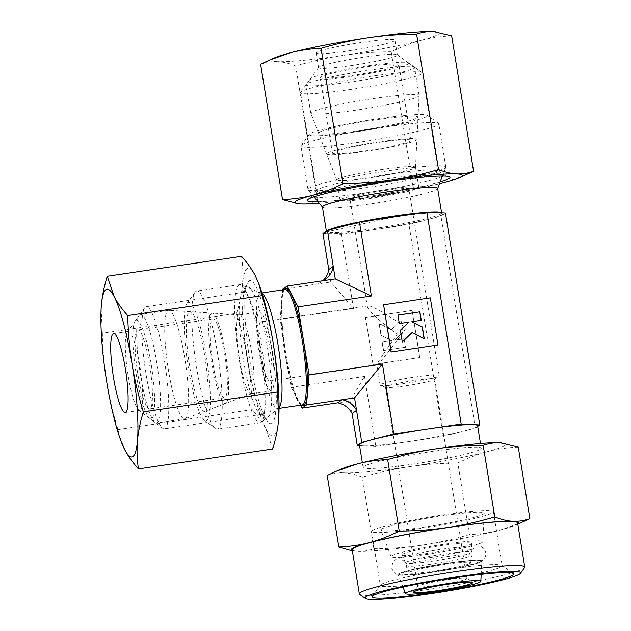 <?xml version="1.0" encoding="UTF-8"?>
<svg xmlns="http://www.w3.org/2000/svg" width="631" height="631" viewBox="0 0 631 631"><rect width="100%" height="100%" fill="white"/><g stroke="black" fill="none" stroke-linecap="round" stroke-linejoin="round"><path stroke-width="0.47" stroke-dasharray="3.15 2.37" d="M433.742 572.08A41.725 3.336 170.8 0 0 478.038 562.907A41.725 3.336 170.8 0 0 446.22 563.396A41.725 3.336 170.8 0 0 407.24 570.96A41.725 3.336 170.8 0 0 402.349 575.164A41.725 3.336 170.8 0 0 433.742 572.08M405.772 562.426A33.372 2.666 -9.2 0 1 443.333 554.121A33.372 2.666 -9.2 0 1 471.286 552.299A33.372 2.666 -9.2 0 1 471.278 552.354A33.372 2.666 -9.2 0 1 470.907 552.764A33.372 2.666 -9.2 0 1 433.347 561.062A33.372 2.666 -9.2 0 1 405.425 563.018A33.372 2.666 -9.2 0 1 405.402 562.97A33.372 2.666 -9.2 0 1 405.772 562.426M391.654 555.808A46.426 3.707 -9.2 0 1 440.541 544.766A46.426 3.707 -9.2 0 1 482.794 541.729A46.426 3.707 -9.2 0 1 482.265 542.368A46.426 3.707 -9.2 0 1 434.16 553.292A46.426 3.707 -9.2 0 1 391.149 556.574A46.426 3.707 -9.2 0 1 391.654 555.808M381.408 529.188A52.365 4.18 -9.2 0 1 436.542 516.734A52.365 4.18 -9.2 0 1 484.206 513.311A52.365 4.18 -9.2 0 1 483.606 514.028A52.365 4.18 -9.2 0 1 429.356 526.349A52.365 4.18 -9.2 0 1 380.84 530.048A52.365 4.18 -9.2 0 1 381.408 529.188M398.603 573.879A42.403 3.384 -9.2 0 1 443.246 563.791A42.403 3.384 -9.2 0 1 481.839 561.014A42.403 3.384 -9.2 0 1 481.358 561.598A42.403 3.384 -9.2 0 1 437.425 571.576A42.403 3.384 -9.2 0 1 398.137 574.573A42.403 3.384 -9.2 0 1 398.603 573.879M402.602 554.192A35.21 2.816 -9.2 0 1 439.673 545.815A35.21 2.816 -9.2 0 1 471.72 543.512A35.21 2.816 -9.2 0 1 471.318 543.993A35.21 2.816 -9.2 0 1 434.838 552.275A35.21 2.816 -9.2 0 1 402.215 554.767A35.21 2.816 -9.2 0 1 402.602 554.192M381.021 584.527A61.72 4.93 -9.2 0 1 443.049 570.306A61.72 4.93 -9.2 0 1 501.921 565.36A61.72 4.93 -9.2 0 1 502.181 565.723A61.72 4.93 -9.2 0 1 501.479 566.654A61.72 4.93 -9.2 0 1 437.015 581.254A61.72 4.93 -9.2 0 1 380.327 585.458A61.72 4.93 -9.2 0 1 380.461 585.04A61.72 4.93 -9.2 0 1 381.021 584.527M372.282 530.545A61.72 4.93 -9.2 0 1 436.747 515.945A61.72 4.93 -9.2 0 1 493.434 511.741A61.72 4.93 -9.2 0 1 492.74 512.68A61.72 4.93 -9.2 0 1 428.275 527.271A61.72 4.93 -9.2 0 1 371.58 531.476A61.72 4.93 -9.2 0 1 372.282 530.545M341.994 468.754A84.783 6.775 170.8 0 0 339.446 470.087A84.783 6.775 170.8 0 0 344.187 472.856A84.783 6.775 170.8 0 0 409.495 466.64A84.783 6.775 170.8 0 0 487.479 451.599A84.783 6.775 170.8 0 0 504.91 445.541A84.783 6.775 170.8 0 0 501.771 442.891M352.35 550.753A84.783 6.775 170.8 0 0 355.356 551.265A84.783 6.775 170.8 0 0 356.901 551.368A84.783 6.775 170.8 0 0 422.21 545.152A84.783 6.775 170.8 0 0 500.202 530.119A84.783 6.775 170.8 0 0 515.077 525.394A84.783 6.775 170.8 0 0 517.625 524.061A84.783 6.775 170.8 0 0 517.767 523.959M359.441 444.808A59.842 4.78 170.8 0 0 363.472 445.857A59.842 4.78 170.8 0 0 409.566 441.471A59.842 4.78 170.8 0 0 464.621 430.855A59.842 4.78 170.8 0 0 476.918 426.58A59.842 4.78 170.8 0 0 477.596 425.673M480.577 449.154A59.842 4.78 170.8 0 0 481.256 448.247A59.842 4.78 170.8 0 0 426.288 452.324A59.842 4.78 170.8 0 0 363.779 466.483A59.842 4.78 170.8 0 0 363.101 467.382A59.842 4.78 170.8 0 0 418.069 463.312A59.842 4.78 170.8 0 0 480.577 449.154M426.69 116.443A59.842 4.78 170.8 0 0 427.116 115.189A59.842 4.78 170.8 0 0 370.034 119.985A59.842 4.78 170.8 0 0 309.892 133.764A59.842 4.78 170.8 0 0 309.34 134.261A59.842 4.78 170.8 0 0 361.823 130.956A59.842 4.78 170.8 0 0 426.69 116.443M438.009 124.812A69.82 5.576 170.8 0 0 438.797 123.755A69.82 5.576 170.8 0 0 438.506 123.353A69.82 5.576 170.8 0 0 371.911 128.945A69.82 5.576 170.8 0 0 301.744 145.027A69.82 5.576 170.8 0 0 301.105 145.603A69.82 5.576 170.8 0 0 300.955 146.084A69.82 5.576 170.8 0 0 365.089 141.328A69.82 5.576 170.8 0 0 438.009 124.812M445.021 168.075A69.82 5.576 170.8 0 0 445.778 167.286A69.82 5.576 170.8 0 0 445.809 167.018A69.82 5.576 170.8 0 0 381.676 171.774A69.82 5.576 170.8 0 0 308.756 188.29A69.82 5.576 170.8 0 0 307.967 189.347A69.82 5.576 170.8 0 0 308.078 189.592A69.82 5.576 170.8 0 0 373.686 184.339A69.82 5.576 170.8 0 0 445.021 168.075M322.457 207.063A58.352 4.662 170.8 0 0 322.551 207.268A58.352 4.662 170.8 0 0 377.377 202.882A58.352 4.662 170.8 0 0 436.991 189.284A58.352 4.662 170.8 0 0 437.622 188.63A58.352 4.662 170.8 0 0 437.654 188.401M352.185 549.727A83.781 6.696 170.8 0 0 429.143 544.025A83.781 6.696 170.8 0 0 516.655 524.203A83.781 6.696 170.8 0 0 517.601 522.933M359.694 594.378A83.781 6.696 170.8 0 0 439.61 587.666A83.781 6.696 170.8 0 0 523.801 568.373A83.781 6.696 170.8 0 0 524.574 567.671M187.738 302.643A59.842 9.804 81.6 0 1 206.227 355.3A59.842 9.804 81.6 0 1 206.818 420.412A59.842 9.804 81.6 0 1 204.326 420.143A59.842 9.804 81.6 0 1 187.581 362.967A59.842 9.804 81.6 0 1 187.005 303.393A59.842 9.804 81.6 0 1 187.738 302.643M195.886 291.38A69.82 11.437 81.6 0 1 196.762 291.017A69.82 11.437 81.6 0 1 217.9 355.608A69.82 11.437 81.6 0 1 218.137 428.788A69.82 11.437 81.6 0 1 217.253 429.151A69.82 11.437 81.6 0 1 215.234 428.473A69.82 11.437 81.6 0 1 195.697 361.76A69.82 11.437 81.6 0 1 195.026 292.256A69.82 11.437 81.6 0 1 195.886 291.38M238.786 285.023A69.82 11.437 81.6 0 1 239.67 284.66A69.82 11.437 81.6 0 1 240.797 284.81A69.82 11.437 81.6 0 1 261.226 352.043A69.82 11.437 81.6 0 1 261.195 422.305A69.82 11.437 81.6 0 1 261.045 422.423A69.82 11.437 81.6 0 1 260.161 422.786A69.82 11.437 81.6 0 1 239.031 358.195A69.82 11.437 81.6 0 1 238.786 285.023M279.076 407.831A58.352 9.56 81.6 0 1 278.728 408.162A58.352 9.56 81.6 0 1 278.602 408.257A58.352 9.56 81.6 0 1 277.861 408.565A58.352 9.56 81.6 0 1 260.201 354.583A58.352 9.56 81.6 0 1 260.004 293.431A58.352 9.56 81.6 0 1 260.737 293.123A58.352 9.56 81.6 0 1 261.684 293.257A58.352 9.56 81.6 0 1 262.11 293.478M260.642 321.976A29.925 4.898 81.6 0 1 261.021 321.826A29.925 4.898 81.6 0 1 270.076 349.503A29.925 4.898 81.6 0 1 270.178 380.864A29.925 4.898 81.6 0 1 269.8 381.021A29.925 4.898 81.6 0 1 260.745 353.336A29.925 4.898 81.6 0 1 260.642 321.976M406.151 328.096C393.137 346.111 379.357 363.701 377.243 364.986L376.841 365.034C377.614 362.368 384.405 352.13 397.191 334.32C379.341 320.863 369.419 311.738 367.431 306.95L368.181 305.925C371.509 305.152 389.035 315.382 406.151 328.096M238.999 315.137A39.895 6.539 81.6 0 1 239.504 314.932A39.895 6.539 81.6 0 1 239.733 314.924A39.895 6.539 81.6 0 1 251.682 352.532A39.895 6.539 81.6 0 1 251.714 393.657A39.895 6.539 81.6 0 1 251.438 393.807A39.895 6.539 81.6 0 1 251.209 393.862A39.895 6.539 81.6 0 1 239.133 356.957A39.895 6.539 81.6 0 1 238.999 315.137M259.049 312.164A39.895 6.539 81.6 0 1 259.554 311.959A39.895 6.539 81.6 0 1 271.63 348.864A39.895 6.539 81.6 0 1 271.764 390.684A39.895 6.539 81.6 0 1 271.259 390.889A39.895 6.539 81.6 0 1 259.183 353.983A39.895 6.539 81.6 0 1 259.049 312.164M189.253 311.966A50.37 8.25 81.6 0 1 190.176 311.69A50.37 8.25 81.6 0 1 205.264 359.181A50.37 8.25 81.6 0 1 205.304 411.089A50.37 8.25 81.6 0 1 204.949 411.278A50.37 8.25 81.6 0 1 189.56 365.633A50.37 8.25 81.6 0 1 189.253 311.966M466.695 578.848A24.932 1.996 170.8 0 0 466.979 578.477A24.932 1.996 170.8 0 0 466.877 578.327A24.932 1.996 170.8 0 0 443.088 580.323A24.932 1.996 170.8 0 0 418.03 586.073A24.932 1.996 170.8 0 0 417.801 586.278A24.932 1.996 170.8 0 0 417.754 586.444A24.932 1.996 170.8 0 0 440.651 584.748A24.932 1.996 170.8 0 0 466.695 578.848M434.412 379.507A24.932 1.996 170.8 0 0 434.499 379.436A24.932 1.996 170.8 0 0 434.696 379.128A24.932 1.996 170.8 0 0 411.791 380.824A24.932 1.996 170.8 0 0 385.746 386.724A24.932 1.996 170.8 0 0 385.462 387.103A24.932 1.996 170.8 0 0 385.746 387.339A24.932 1.996 170.8 0 0 410.079 385.131A24.932 1.996 170.8 0 0 434.412 379.507M438.821 375.95A29.925 2.39 170.8 0 0 438.924 375.871A29.925 2.39 170.8 0 0 439.16 375.5A29.925 2.39 170.8 0 0 411.672 377.535A29.925 2.39 170.8 0 0 380.422 384.61A29.925 2.39 170.8 0 0 380.083 385.068A29.925 2.39 170.8 0 0 380.422 385.344A29.925 2.39 170.8 0 0 409.622 382.701A29.925 2.39 170.8 0 0 438.821 375.95M408.62 189.474A29.925 2.39 170.8 0 0 408.951 189.024A29.925 2.39 170.8 0 0 381.471 191.059A29.925 2.39 170.8 0 0 350.221 198.134A29.925 2.39 170.8 0 0 349.882 198.591A29.925 2.39 170.8 0 0 377.362 196.549A29.925 2.39 170.8 0 0 408.62 189.474M415.072 167.814A39.895 3.187 170.8 0 0 415.529 167.262A39.895 3.187 170.8 0 0 415.529 167.207A39.895 3.187 170.8 0 0 378.884 169.928A39.895 3.187 170.8 0 0 337.206 179.362A39.895 3.187 170.8 0 0 336.757 179.969A39.895 3.187 170.8 0 0 336.773 180.016A39.895 3.187 170.8 0 0 373.741 177.193A39.895 3.187 170.8 0 0 415.072 167.814M418.345 188.03A39.895 3.187 170.8 0 0 418.803 187.431A39.895 3.187 170.8 0 0 382.157 190.144A39.895 3.187 170.8 0 0 340.488 199.585A39.895 3.187 170.8 0 0 340.03 200.185A39.895 3.187 170.8 0 0 376.675 197.471A39.895 3.187 170.8 0 0 418.345 188.03M417.438 117.816A50.37 4.023 170.8 0 0 418.014 117.121A50.37 4.023 170.8 0 0 372.172 120.418A50.37 4.023 170.8 0 0 319.136 132.4A50.37 4.023 170.8 0 0 318.584 133.228A50.37 4.023 170.8 0 0 365.254 129.663A50.37 4.023 170.8 0 0 417.438 117.816M402.16 342.112L400.401 330.234M400.251 330.336L408.746 322.173M408.604 322.283L399.32 323.577M399.171 323.679L397.948 315.098M421.129 320.422L411.696 321.818M424.111 338.855L411.877 332.734M383.451 304.891L430.318 297.856M430.168 297.958L437.796 345.07M405.394 347.326L404.021 338.847L394.596 340.243L402.941 332.182L401.04 320.406L391.315 329.792L379.081 323.664L380.99 335.44L391.496 340.701L382.063 342.105L383.435 350.584L405.544 347.224L383.585 350.473L382.212 341.994L391.646 340.598L381.132 335.337L379.231 323.561L391.465 329.682L401.182 320.303L403.091 332.08L394.738 340.141L404.171 338.737L405.544 347.224M419.741 357.627L412.114 310.523L365.396 317.448L373.024 364.56L419.891 357.525L412.114 310.523M412.264 310.42L365.396 317.448M365.546 317.346L373.024 364.56M373.173 364.458L419.891 357.525M352.382 550.91L356.901 551.368C362.352 551.66 368.015 550.8 373.883 548.781C391.275 548.584 407.381 547.377 422.21 545.152C437.046 542.975 452.782 539.458 469.417 534.615C480.554 534.102 490.815 532.603 500.202 530.119L521.119 522.768M518.264 447.103C507.127 447.616 496.865 449.114 487.479 451.599C478.093 454.052 468.202 457.854 457.822 463.012C440.43 463.209 424.324 464.416 409.495 466.64C394.659 468.817 378.923 472.335 362.289 477.178C355.663 474.551 349.629 473.108 344.187 472.856C338.737 472.564 333.081 473.431 327.205 475.443M373.883 548.781L362.289 477.178M469.417 534.615L457.822 463.012M477.706 426.359L475.285 428.047L443.285 436.471L375.855 446.472L364.505 376.439L350.063 401.016L337.648 402.854M300.474 405.205L291.159 387.316L280.148 319.318L282.672 289.874M364.505 376.439L291.159 387.316M282.735 289.148L318.379 283.863A19.947 19.616 55.2 0 0 322.82 280.756L318.379 283.863L330.794 282.018L353.494 308.441L280.148 319.318M353.494 308.441L341.513 234.48L408.951 224.478L440.951 216.054L445.431 212.939M443.285 436.471L408.951 224.478M475.285 428.047L440.951 216.054M330.794 282.018L328.767 269.5M322.946 233.557L341.513 234.48M375.855 446.472L359.583 445.667M352.09 413.534L350.063 401.016M445.778 563.704A38.751 3.092 -9.2 0 1 474.93 560.841A38.751 3.092 -9.2 0 1 470.387 564.753A38.751 3.092 -9.2 0 1 434.183 571.773A38.751 3.092 -9.2 0 1 404.645 572.222A38.751 3.092 -9.2 0 1 445.778 563.704M409.551 572.254A31.187 2.492 -9.2 0 1 442.386 564.84A31.187 2.492 -9.2 0 1 470.765 562.797A31.187 2.492 -9.2 0 1 470.41 563.223A31.187 2.492 -9.2 0 1 438.103 570.558A31.187 2.492 -9.2 0 1 409.211 572.767A31.187 2.492 -9.2 0 1 409.551 572.254M470.765 555.714A32.757 2.619 170.8 0 0 471.136 555.264A32.757 2.619 170.8 0 0 471.136 555.225A32.757 2.619 170.8 0 0 443.703 557.047A32.757 2.619 170.8 0 0 406.837 565.202A32.757 2.619 170.8 0 0 406.467 565.699A32.757 2.619 170.8 0 0 406.474 565.739A32.757 2.619 170.8 0 0 433.899 563.869A32.757 2.619 170.8 0 0 470.765 555.714M167.925 310.602A54.858 8.984 81.6 0 1 168.619 310.318A54.858 8.984 81.6 0 1 168.942 310.31A54.858 8.984 81.6 0 1 185.372 362.028A54.858 8.984 81.6 0 1 185.411 418.566A54.858 8.984 81.6 0 1 185.033 418.771A54.858 8.984 81.6 0 1 184.717 418.85A54.858 8.984 81.6 0 1 168.114 368.102A54.858 8.984 81.6 0 1 167.925 310.602M211.409 313.378A45.708 7.485 81.6 0 1 212.245 313.134A45.708 7.485 81.6 0 1 225.937 356.223A45.708 7.485 81.6 0 1 225.977 403.327A45.708 7.485 81.6 0 1 225.653 403.493A45.708 7.485 81.6 0 1 211.685 362.076A45.708 7.485 81.6 0 1 211.409 313.378M139.869 314.766A54.858 8.984 81.6 0 1 140.563 314.483A54.858 8.984 81.6 0 1 157.166 365.231A54.858 8.984 81.6 0 1 157.356 422.731A54.858 8.984 81.6 0 1 156.662 423.015A54.858 8.984 81.6 0 1 155.076 422.478A54.858 8.984 81.6 0 1 139.727 370.066A54.858 8.984 81.6 0 1 139.199 315.453A54.858 8.984 81.6 0 1 139.869 314.766M135.799 320.398A49.873 8.171 81.6 0 1 151.203 364.276A49.873 8.171 81.6 0 1 151.692 418.542A49.873 8.171 81.6 0 1 149.618 418.314A49.873 8.171 81.6 0 1 135.665 370.665A49.873 8.171 81.6 0 1 135.184 321.021A49.873 8.171 81.6 0 1 135.799 320.398M225.046 397.609A39.895 6.539 81.6 0 1 224.541 397.814A39.895 6.539 81.6 0 1 212.466 360.908A39.895 6.539 81.6 0 1 212.331 319.097A39.895 6.539 81.6 0 1 212.836 318.884A39.895 6.539 81.6 0 1 224.912 355.797A39.895 6.539 81.6 0 1 225.046 397.609M150.107 408.73A39.895 6.539 81.6 0 1 149.602 408.935A39.895 6.539 81.6 0 1 137.526 372.03A39.895 6.539 81.6 0 1 137.384 330.21A39.895 6.539 81.6 0 1 137.889 330.005A39.895 6.539 81.6 0 1 149.965 366.911A39.895 6.539 81.6 0 1 150.107 408.73M140.374 410.174A39.895 6.539 81.6 0 1 139.869 410.379A39.895 6.539 81.6 0 1 138.71 409.992A39.895 6.539 81.6 0 1 127.549 371.872A39.895 6.539 81.6 0 1 127.162 332.158A39.895 6.539 81.6 0 1 127.651 331.654A39.895 6.539 81.6 0 1 128.156 331.449A39.895 6.539 81.6 0 1 140.232 368.354A39.895 6.539 81.6 0 1 140.374 410.174M165.141 428.488A61.72 10.112 81.6 0 1 164.368 428.804A61.72 10.112 81.6 0 1 162.577 428.204A61.72 10.112 81.6 0 1 145.311 369.238A61.72 10.112 81.6 0 1 144.72 307.794A61.72 10.112 81.6 0 1 145.469 307.021A61.72 10.112 81.6 0 1 146.25 306.698A61.72 10.112 81.6 0 1 164.936 363.795A61.72 10.112 81.6 0 1 165.141 428.488M262.472 414.046A61.72 10.112 81.6 0 1 261.691 414.37A61.72 10.112 81.6 0 1 259.909 413.77A61.72 10.112 81.6 0 1 242.635 354.803A61.72 10.112 81.6 0 1 242.044 293.36A61.72 10.112 81.6 0 1 242.801 292.587A61.72 10.112 81.6 0 1 243.582 292.263A61.72 10.112 81.6 0 1 262.259 349.361A61.72 10.112 81.6 0 1 262.472 414.046M267.804 417.99A66.413 10.877 81.6 0 1 265.044 417.683A66.413 10.877 81.6 0 1 263.458 416.018A66.413 10.877 81.6 0 1 246.461 354.236A66.413 10.877 81.6 0 1 244.789 290.173A66.413 10.877 81.6 0 1 245.822 288.122A66.413 10.877 81.6 0 1 246.634 287.286A66.413 10.877 81.6 0 1 267.158 345.725A66.413 10.877 81.6 0 1 267.804 417.99M272.064 423.298A72.313 11.847 81.6 0 1 267.331 421.153A72.313 11.847 81.6 0 1 248.827 353.881A72.313 11.847 81.6 0 1 247.013 284.131A72.313 11.847 81.6 0 1 249.016 280.992A72.313 11.847 81.6 0 1 271.362 344.621A72.313 11.847 81.6 0 1 272.064 423.298M101.141 308.449L102.356 333.231L236.625 313.307C239.756 303.046 241.712 293.376 242.501 284.305A84.783 13.89 81.6 0 1 247.029 268.719A84.783 13.89 81.6 0 1 255.184 275.487A84.783 13.89 81.6 0 1 259.286 285.062M278.815 416.775A84.783 13.89 81.6 0 1 278.587 419.978A84.783 13.89 81.6 0 1 274.051 435.564A84.783 13.89 81.6 0 1 265.903 428.804C262.638 422.541 258.079 416.16 252.226 409.637C251.793 392.514 250.333 376.289 247.857 360.964C245.372 345.646 241.626 329.761 236.625 313.307M272.71 448.98L265.903 428.804A84.783 13.89 81.6 0 1 247.857 360.964A84.783 13.89 81.6 0 1 242.501 284.305C243.266 275.242 242.935 265.919 241.507 256.32M102.356 333.231C102.798 350.355 104.257 366.579 106.726 381.905C109.218 397.222 112.965 413.108 117.958 429.553L121.278 441.826M117.958 429.553L252.226 409.637M418.456 96.385A54.858 4.385 170.8 0 0 419.079 95.628A54.858 4.385 170.8 0 0 419.079 95.557A54.858 4.385 170.8 0 0 368.693 99.296A54.858 4.385 170.8 0 0 311.391 112.271A54.858 4.385 170.8 0 0 310.767 113.099A54.858 4.385 170.8 0 0 310.791 113.17A54.858 4.385 170.8 0 0 361.618 109.289A54.858 4.385 170.8 0 0 418.456 96.385M416.389 140.082A45.708 3.652 170.8 0 0 416.91 139.451A45.708 3.652 170.8 0 0 375.311 142.44A45.708 3.652 170.8 0 0 327.189 153.309A45.708 3.652 170.8 0 0 326.684 154.067A45.708 3.652 170.8 0 0 369.032 150.833A45.708 3.652 170.8 0 0 416.389 140.082M413.873 68.093A54.858 4.385 170.8 0 0 414.496 67.265A54.858 4.385 170.8 0 0 414.267 66.941A54.858 4.385 170.8 0 0 361.942 71.335A54.858 4.385 170.8 0 0 306.808 83.97A54.858 4.385 170.8 0 0 306.303 84.428A54.858 4.385 170.8 0 0 306.185 84.806A54.858 4.385 170.8 0 0 356.578 81.068A54.858 4.385 170.8 0 0 413.873 68.093M408.21 63.905A49.873 3.983 170.8 0 0 408.565 62.863A49.873 3.983 170.8 0 0 360.995 66.854A49.873 3.983 170.8 0 0 310.878 78.347A49.873 3.983 170.8 0 0 310.42 78.757A49.873 3.983 170.8 0 0 354.157 76.004A49.873 3.983 170.8 0 0 408.21 63.905M332.852 152.473A39.895 3.187 170.8 0 0 332.403 153.073A39.895 3.187 170.8 0 0 369.048 150.359A39.895 3.187 170.8 0 0 410.718 140.918A39.895 3.187 170.8 0 0 411.167 140.319A39.895 3.187 170.8 0 0 374.522 143.032A39.895 3.187 170.8 0 0 332.852 152.473M320.611 76.903A39.895 3.187 170.8 0 0 320.162 77.503A39.895 3.187 170.8 0 0 356.807 74.789A39.895 3.187 170.8 0 0 398.476 65.348A39.895 3.187 170.8 0 0 398.934 64.748A39.895 3.187 170.8 0 0 362.289 67.462A39.895 3.187 170.8 0 0 320.611 76.903M319.026 67.083A39.895 3.187 170.8 0 0 318.663 67.414A39.895 3.187 170.8 0 0 318.576 67.691A39.895 3.187 170.8 0 0 355.221 64.969A39.895 3.187 170.8 0 0 396.891 55.536A39.895 3.187 170.8 0 0 397.341 54.929A39.895 3.187 170.8 0 0 397.175 54.7A39.895 3.187 170.8 0 0 359.118 57.894A39.895 3.187 170.8 0 0 319.026 67.083M316.644 52.365A39.895 3.187 170.8 0 0 316.186 52.965A39.895 3.187 170.8 0 0 352.832 50.251A39.895 3.187 170.8 0 0 394.501 40.818A39.895 3.187 170.8 0 0 394.959 40.21A39.895 3.187 170.8 0 0 358.313 42.924A39.895 3.187 170.8 0 0 316.644 52.365M301.208 91.716A61.72 4.93 170.8 0 0 300.64 92.229A61.72 4.93 170.8 0 0 300.506 92.654A61.72 4.93 170.8 0 0 357.201 88.45A61.72 4.93 170.8 0 0 421.666 73.851A61.72 4.93 170.8 0 0 422.36 72.92A61.72 4.93 170.8 0 0 422.1 72.557A61.72 4.93 170.8 0 0 363.227 77.503A61.72 4.93 170.8 0 0 301.208 91.716M317.101 189.86A61.72 4.93 170.8 0 0 316.533 190.373A61.72 4.93 170.8 0 0 316.407 190.799A61.72 4.93 170.8 0 0 373.095 186.595A61.72 4.93 170.8 0 0 437.559 171.995A61.72 4.93 170.8 0 0 438.261 171.064A61.72 4.93 170.8 0 0 438.001 170.701A61.72 4.93 170.8 0 0 379.128 175.647A61.72 4.93 170.8 0 0 317.101 189.86M442.773 176.01A66.413 5.308 170.8 0 0 442.883 175.931A66.413 5.308 170.8 0 0 443.356 174.542A66.413 5.308 170.8 0 0 442.883 174.306A66.413 5.308 170.8 0 0 378.079 180.174A66.413 5.308 170.8 0 0 313.268 195.16A66.413 5.308 170.8 0 0 313.039 195.334A66.413 5.308 170.8 0 0 312.66 195.713A66.413 5.308 170.8 0 0 313.678 196.919M314.175 197.03A66.413 5.308 170.8 0 0 378.923 190.783A66.413 5.308 170.8 0 0 442.347 176.27M318.032 201.746A72.313 5.774 170.8 0 0 440.17 181.957M451.662 35.88C440.753 36.353 430.492 37.852 420.877 40.376A84.783 6.775 170.8 0 0 438.3 34.319A84.783 6.775 170.8 0 0 435.169 31.66M275.392 57.524A84.783 6.775 170.8 0 0 272.844 58.864A84.783 6.775 170.8 0 0 277.585 61.625C272 61.357 266.345 62.224 260.603 64.22M299.031 203.829L300.632 203.939C306.209 204.207 311.872 203.348 317.614 201.352C334.635 201.179 350.741 199.972 365.941 197.724C381.132 195.46 396.867 191.942 413.139 187.178C424.048 186.705 434.309 185.206 443.924 182.682L464.85 175.339M295.687 65.955C289.195 63.352 283.169 61.909 277.585 61.625A84.783 6.775 170.8 0 0 342.885 55.41C327.694 57.673 311.959 61.191 295.687 65.955L317.614 201.352M391.212 51.781C374.199 51.955 358.085 53.162 342.885 55.41A84.783 6.775 170.8 0 0 420.877 40.376C411.262 42.908 401.379 46.718 391.212 51.781L413.139 187.178M319.294 203.285A84.783 6.775 170.8 0 0 365.941 197.724A84.783 6.775 170.8 0 0 439.46 183.818M327.599 230.402A58.352 4.662 170.8 0 0 327.087 230.717A58.352 4.662 170.8 0 0 326.424 231.601A58.352 4.662 170.8 0 0 375.295 228.343A58.352 4.662 170.8 0 0 440.966 213.822A58.352 4.662 170.8 0 0 441.629 212.939A58.352 4.662 170.8 0 0 441.542 212.75M428.583 212.103A58.352 4.662 170.8 0 0 424.119 212.426M375.303 229.424A59.346 4.74 170.8 0 0 442.094 214.658A59.346 4.74 170.8 0 0 393.066 217.072A59.346 4.74 170.8 0 0 326.274 231.837A59.346 4.74 170.8 0 0 375.303 229.424M284.336 289.818A58.352 9.56 81.6 0 1 285.07 289.519L284.4 289.992C284.029 290.536 281.876 292.405 281.663 307.952C281.647 320.95 283.003 336.047 285.74 353.25C289.897 377.654 294.464 394.06 299.449 402.468L302.194 404.952A58.352 9.56 81.6 0 1 284.904 353.305A58.352 9.56 81.6 0 1 284.336 289.818M301.413 405.07A59.346 9.717 81.6 0 1 285.733 353.265A59.346 9.717 81.6 0 1 284.289 289.637M402.349 575.164L396.694 574.249C395.361 574.518 393.697 572.491 391.709 568.152C392.23 562.04 394.903 558.68 399.738 558.088C405.528 555.848 424.978 551.675 443.735 548.938L466.214 546.257L475.119 545.878L479.71 546.391C482.092 546.414 484.158 548.584 485.917 552.898C485.397 557.638 484.458 560.091 483.109 560.257L478.038 562.907M405.425 563.018C403.801 561.14 402.499 560.178 401.505 560.139C405.078 560.533 418.25 559.366 431.699 557.315C452.884 554.365 474.63 548.931 474.086 548.378C473.573 548.236 472.635 549.562 471.278 552.354M482.794 541.729L484.206 513.311M481.177 574.36L481.839 561.014M471.286 552.299L471.72 543.512M501.921 565.36L513.311 573.524M493.434 511.741L502.181 565.723M481.256 448.247L480.483 443.514M427.116 115.189L438.506 123.353M445.809 167.018L438.797 123.755M442.441 176.01L445.778 167.286M326.361 231.183L326.377 231.94L393.05 217.08C412.737 214.201 427.219 212.742 436.494 212.686L441.779 213.246L441.597 212.75M239.67 284.66L196.762 291.017M261.684 293.257L240.797 284.81M278.728 408.162L261.195 422.305M261.944 292.95L260.737 293.123M368.181 305.925L261.021 321.826M259.554 311.959L239.504 314.932M239.733 314.924L190.176 311.69M466.877 578.327L472.572 582.413M466.979 578.477L434.696 379.128M434.499 379.436L438.924 375.871M439.16 375.5L408.951 189.024M418.803 187.431L415.529 167.207M415.529 167.262L418.014 117.121M336.773 180.016L318.584 133.228M340.03 200.185L336.757 179.969M380.083 385.068L376.841 365.034M367.431 306.95L349.882 198.591M385.746 387.339L380.422 385.344M417.754 586.444L385.462 387.103M417.801 586.278L413.684 591.949M251.438 393.807L204.949 411.278M271.259 390.889L251.209 393.862M376.959 365.128L269.8 381.021M279.068 408.383L277.861 408.565M260.161 422.786L217.253 429.151M204.326 420.143L215.234 428.473M187.005 303.393L195.026 292.256M313.993 196.809L308.078 189.592M307.967 189.347L300.955 146.084M309.34 134.261L301.105 145.603M363.101 467.382L362.336 462.649M515.077 525.394L517.806 524.211M325.146 279.383L320.674 282.491M371.58 531.476L380.327 585.458M380.461 585.04L372.227 596.374M405.402 562.97L402.215 554.767M402.98 587.027L398.137 574.573M391.149 556.574L380.84 530.048M471.136 555.225L471.144 555.288C474.181 562.56 476.492 560.36 476.121 560.912L474.93 560.841M406.467 565.699L406.474 565.762C405.899 573.626 403.004 572.262 403.54 572.672L404.645 572.222M470.765 562.797L471.136 555.264M409.211 572.767L406.474 565.739M212.245 313.134L168.942 310.31M168.619 310.318L140.563 314.483M224.541 397.814L149.602 408.935M212.836 318.884L137.889 330.005M149.618 418.314L155.076 422.478M135.184 321.021L139.199 315.453M184.717 418.85L156.662 423.015M225.653 403.493L185.033 418.771M139.869 410.379L125.269 412.548M138.71 409.992L162.577 428.204M127.162 332.158L144.72 307.794M261.691 414.37L164.368 428.804M259.909 413.77L265.044 417.683M242.044 293.36L245.822 288.122M263.458 416.018L267.331 421.153M244.789 290.173L247.013 284.131M243.582 292.263L146.25 306.698M128.156 331.449L113.556 333.61M416.91 139.451L419.079 95.628M419.079 95.557L414.496 67.265M408.565 62.863L414.267 66.941M332.403 153.073L320.162 77.503M411.167 140.319L398.934 64.748M310.42 78.757L306.303 84.428M310.767 113.099L306.185 84.806M326.684 154.067L310.791 113.17M318.576 67.691L316.186 52.965M318.663 67.414L300.64 92.229M316.407 190.799L300.506 92.654M316.533 190.373L312.66 195.713M313.039 195.334L307.802 199.554M442.883 174.306L449.185 176.656M438.001 170.701L443.356 174.542M438.261 171.064L422.36 72.92M397.175 54.7L422.1 72.557M397.341 54.929L394.959 40.21"/><path stroke-width="0.95" d="M405.922 592.888A38.16 3.045 -9.2 0 1 446.101 583.817A38.16 3.045 -9.2 0 1 480.83 581.317A38.16 3.045 -9.2 0 1 480.396 581.845A38.16 3.045 -9.2 0 1 440.864 590.821A38.16 3.045 -9.2 0 1 405.504 593.519A38.16 3.045 -9.2 0 1 405.922 592.888M372.882 595.782A71.697 5.726 -9.2 0 1 444.926 579.266A71.697 5.726 -9.2 0 1 513.311 573.524A71.697 5.726 -9.2 0 1 512.806 575.03A71.697 5.726 -9.2 0 1 435.09 592.414A71.697 5.726 -9.2 0 1 372.227 596.374A71.697 5.726 -9.2 0 1 372.882 595.782M517.806 524.211L529.866 518.706C523.99 520.717 518.335 521.585 512.885 521.293A84.783 6.775 170.8 0 0 447.576 527.508A84.783 6.775 170.8 0 0 369.585 542.55C360.206 545.034 349.945 546.533 338.808 547.045L327.205 475.443L335.952 471.381L356.87 464.03A84.783 6.775 170.8 0 0 341.994 468.754L335.952 471.381M501.771 442.891A84.783 6.775 170.8 0 0 501.716 442.883A84.783 6.775 170.8 0 0 500.162 442.781L518.264 447.103L529.866 518.706M517.767 523.959A84.783 6.775 170.8 0 0 512.885 521.293C507.442 521.04 501.408 519.597 494.783 516.97C478.148 521.813 462.413 525.331 447.576 527.508C432.748 529.732 416.641 530.939 399.249 531.136C388.862 536.295 378.979 540.097 369.585 542.55A84.783 6.775 170.8 0 0 352.161 548.607A84.783 6.775 170.8 0 0 352.35 550.753M480.483 443.514L477.596 425.673A59.842 4.78 170.8 0 0 473.573 424.624A59.842 4.78 170.8 0 0 427.471 429.017A59.842 4.78 170.8 0 0 372.424 439.633A59.842 4.78 170.8 0 0 360.12 443.908A59.842 4.78 170.8 0 0 359.441 444.808L362.336 462.649M441.597 212.75L437.654 188.401A58.352 4.662 170.8 0 0 384.058 192.376A58.352 4.662 170.8 0 0 323.111 206.179A58.352 4.662 170.8 0 0 322.457 207.063L326.361 231.183M520.457 573.342L524.574 567.671A83.781 6.696 170.8 0 0 524.755 567.103L517.601 522.933A83.781 6.696 170.8 0 0 440.643 528.644A83.781 6.696 170.8 0 0 353.139 548.457A83.781 6.696 170.8 0 0 352.185 549.727L359.339 593.889A83.781 6.696 170.8 0 0 359.694 594.378L365.388 598.464A78.796 6.294 170.8 0 0 440.548 592.146A78.796 6.294 170.8 0 0 519.731 573.997A78.796 6.294 170.8 0 0 520.457 573.342A78.796 6.294 170.8 0 0 451.362 577.696A78.796 6.294 170.8 0 0 365.948 596.808A78.796 6.294 170.8 0 0 365.388 598.464M524.755 567.103A83.781 6.696 170.8 0 0 447.797 572.806A83.781 6.696 170.8 0 0 360.293 592.627A83.781 6.696 170.8 0 0 359.339 593.889M262.11 293.478A58.352 9.56 81.6 0 1 278.752 349.44A58.352 9.56 81.6 0 1 279.076 407.831M413.96 591.697A29.925 2.39 -9.2 0 1 444.027 584.811A29.925 2.39 -9.2 0 1 472.572 582.413A29.925 2.39 -9.2 0 1 472.359 583.036A29.925 2.39 -9.2 0 1 439.925 590.293A29.925 2.39 -9.2 0 1 413.684 591.949A29.925 2.39 -9.2 0 1 413.96 591.697M412.027 332.632L402.302 342.01L400.401 330.234L408.746 322.173L399.32 323.577L397.948 315.098L419.907 311.84L421.279 320.319L411.846 321.715L422.36 326.976L424.261 338.752L412.027 332.632L402.302 341.978M397.956 315.177L419.907 311.84M419.757 311.943L421.114 320.343M422.36 326.976L411.846 321.715M422.21 327.079L424.079 338.666M391.228 351.901L383.601 304.789L430.318 297.856L437.946 344.968L391.078 352.003L383.601 304.789M391.078 352.003L437.946 344.968M434.862 448.996A84.783 6.775 170.8 0 0 356.87 464.03C366.256 461.545 376.518 460.046 387.655 459.534C404.29 454.691 420.025 451.173 434.862 448.996C449.69 446.772 465.796 445.565 483.188 445.368C489.057 443.348 494.72 442.489 500.162 442.781A84.783 6.775 170.8 0 0 434.862 448.996M338.808 547.045L352.382 550.91M399.249 531.136L387.655 459.534M494.783 516.97L483.188 445.368M359.583 445.667L357.28 445.549L352.09 413.534A19.947 19.616 55.2 0 0 337.648 402.854L302.004 408.147L300.474 405.205M337.648 402.854L342.128 399.746L306.485 405.031L302.004 408.147M357.28 445.549L361.752 442.441L393.76 434.018L461.19 424.016L426.856 212.024L359.425 222.025L371.399 295.986L298.053 306.863L309.064 374.861L306.485 405.031M393.76 434.018L382.418 363.984L309.064 374.861M371.399 295.986L335.266 278.91L322.851 280.748L287.208 286.04L298.053 306.863M282.672 289.874L282.735 289.148L287.208 286.04M361.752 442.441L354.543 397.901L382.418 363.984M354.543 397.901L342.128 399.746A19.947 19.616 55.2 0 1 356.57 410.418L352.09 413.534M461.19 424.016L479.765 424.931L445.431 212.939L426.856 212.024M479.765 424.931L477.706 426.359M335.266 278.91L333.239 266.385A19.947 19.616 55.2 0 1 322.851 280.748A19.947 19.616 55.2 0 0 328.767 269.5L322.946 233.557L327.418 230.449L359.425 222.025M328.767 269.5L333.239 266.385L327.418 230.449M125.774 412.335A39.895 6.539 81.6 0 1 125.269 412.548A39.895 6.539 81.6 0 1 113.194 375.634A39.895 6.539 81.6 0 1 113.052 333.823A39.895 6.539 81.6 0 1 113.556 333.61A39.895 6.539 81.6 0 1 125.632 370.523A39.895 6.539 81.6 0 1 125.774 412.335M120.663 440.162L124.772 449.737A84.783 13.89 81.6 0 1 120.663 440.162A84.783 13.89 81.6 0 1 106.726 381.905A84.783 13.89 81.6 0 1 101.134 308.52A84.783 13.89 81.6 0 1 101.37 305.246A84.783 13.89 81.6 0 1 105.898 289.653A84.783 13.89 81.6 0 1 114.053 296.42L107.238 276.244C104.107 286.513 102.151 296.176 101.37 305.246L101.141 308.449M138.441 468.896C137.014 459.305 136.682 449.982 137.455 440.911A84.783 13.89 81.6 0 1 132.92 456.505A84.783 13.89 81.6 0 1 124.772 449.737C128.038 455.992 132.597 462.381 138.441 468.896L272.71 448.98C275.842 438.711 277.798 429.048 278.587 419.978L277.601 391.993C277.159 374.869 275.7 358.645 273.223 343.319A84.783 13.89 81.6 0 1 278.815 416.705A84.783 13.89 81.6 0 1 278.815 416.775M107.238 276.244L241.507 256.32C247.36 262.843 251.919 269.232 255.184 275.487L258.678 283.398L261.991 295.663C266.992 312.116 270.738 328.002 273.223 343.319A84.783 13.89 81.6 0 0 259.286 285.062L258.678 283.398M127.722 315.587C121.878 309.064 117.319 302.675 114.053 296.42A84.783 13.89 81.6 0 1 132.1 364.253C129.623 348.935 128.164 332.711 127.722 315.587L261.991 295.663M143.324 411.909C138.331 395.463 134.584 379.578 132.1 364.253A84.783 13.89 81.6 0 1 137.455 440.911C138.236 431.849 140.2 422.178 143.324 411.909L277.601 391.993M313.678 196.919A66.413 5.308 170.8 0 0 314.175 197.03M442.347 176.27A66.413 5.308 170.8 0 0 442.773 176.01M440.17 181.957A72.313 5.774 170.8 0 0 449.185 178.431A72.313 5.774 170.8 0 0 449.185 176.656A72.313 5.774 170.8 0 0 378.616 183.045A72.313 5.774 170.8 0 0 308.054 199.364A72.313 5.774 170.8 0 0 307.802 199.554A72.313 5.774 170.8 0 0 318.032 201.746M435.169 31.66A84.783 6.775 170.8 0 0 435.106 31.653A84.783 6.775 170.8 0 0 433.56 31.55L451.662 35.88L473.589 171.269C467.847 173.265 462.192 174.132 456.607 173.856C451.031 173.572 444.997 172.137 438.513 169.534C422.234 174.298 406.498 177.816 391.307 180.08C376.108 182.327 360.001 183.534 342.98 183.708C332.821 188.772 322.93 192.581 313.315 195.113A84.783 6.775 170.8 0 0 295.892 201.171A84.783 6.775 170.8 0 0 299.086 203.837A84.783 6.775 170.8 0 0 300.632 203.939A84.783 6.775 170.8 0 0 319.294 203.285M439.46 183.818A84.783 6.775 170.8 0 0 443.924 182.682A84.783 6.775 170.8 0 0 458.808 177.966A84.783 6.775 170.8 0 0 461.356 176.625A84.783 6.775 170.8 0 0 456.607 173.856A84.783 6.775 170.8 0 0 391.307 180.08A84.783 6.775 170.8 0 0 313.315 195.113C303.7 197.637 293.439 199.136 282.53 199.609L260.603 64.22L269.342 60.15L290.268 52.807A84.783 6.775 170.8 0 0 275.392 57.524L269.342 60.15M282.53 199.609L299.031 203.829M458.808 177.966L473.589 171.269M416.578 34.137C422.32 32.142 427.984 31.282 433.56 31.55A84.783 6.775 170.8 0 0 368.259 37.765C383.451 35.517 399.565 34.311 416.578 34.137L438.513 169.534M321.053 48.311C337.325 43.547 353.06 40.029 368.259 37.765A84.783 6.775 170.8 0 0 290.268 52.807C299.883 50.283 310.144 48.784 321.053 48.311L342.98 183.708M424.119 212.426A58.352 4.662 170.8 0 0 392.758 216.196A58.352 4.662 170.8 0 0 327.599 230.402M441.542 212.75A58.352 4.662 170.8 0 0 428.583 212.103M261.944 292.95L285.07 289.519A58.352 9.56 81.6 0 1 302.367 341.166A58.352 9.56 81.6 0 1 302.935 404.652A58.352 9.56 81.6 0 1 302.194 404.952L279.068 408.383M284.289 289.637A59.346 9.717 81.6 0 1 285.149 288.698A59.346 9.717 81.6 0 1 303.487 340.914A59.346 9.717 81.6 0 1 301.413 405.07M480.83 581.317L481.177 574.36M437.669 188.511L442.441 176.01M322.473 207.165L313.993 196.809M405.504 593.519L402.98 587.027"/></g></svg>
